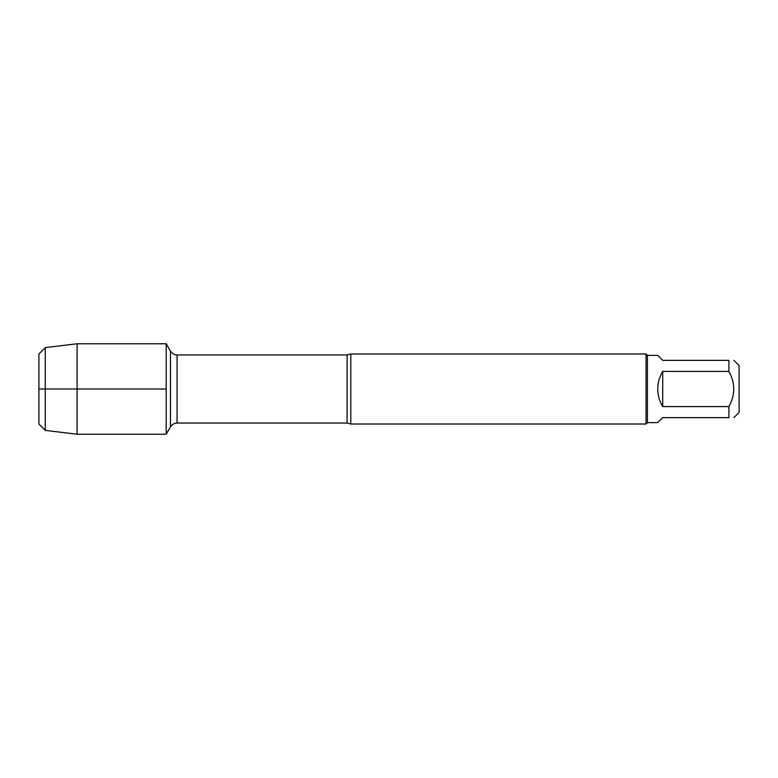 <?xml version="1.0" encoding="UTF-8"?>
<svg xmlns="http://www.w3.org/2000/svg" width="778" height="778" viewBox="0 0 778 778"><rect width="100%" height="100%" fill="white"/><g stroke="black" fill="none" stroke-linecap="round" stroke-linejoin="round"><path stroke-width="1.17" d="M350.81 353.99L350.81 424.01L646.041 424.01L646.041 353.99L350.81 353.99L347.105 354.943L177.073 354.943L177.073 423.057C177.617 423.096 173.912 422.279 170.46 426.879L170.46 351.121L170.46 426.879L166.21 434.241L166.21 343.759L166.21 389L38.9 389L166.21 389L166.21 434.241L77.09 434.241L77.09 343.759L166.21 343.759L170.46 351.121C173.912 355.721 177.617 354.904 177.073 354.943M733.878 360.36L739.1 365.572L739.1 412.428L733.878 417.64M662.71 417.64L657.75 422.61L647.442 422.61L647.442 355.39L657.75 355.39L662.71 360.36L728.918 360.36C735.366 360.36 735.366 360.36 728.918 360.36L728.918 371.417C735.366 383.136 735.366 394.854 728.918 406.583L728.918 417.64C735.366 417.64 735.366 417.64 728.918 417.64L662.71 417.64M662.71 371.417C659.443 376.824 657.789 382.688 657.75 389C657.789 395.312 659.443 401.176 662.71 406.583L662.71 371.417L728.918 371.417M662.71 406.583L728.918 406.583M38.9 353.99L38.9 424.01L38.9 353.99L45.27 347.62L45.27 430.38L77.09 434.241M350.81 424.01L347.105 423.057L347.105 354.943M347.105 423.057L177.073 423.057M647.442 355.39L646.041 353.99M647.442 422.61L646.041 424.01M45.27 347.62L77.09 343.759M38.9 424.01L45.27 430.38"/></g></svg>
